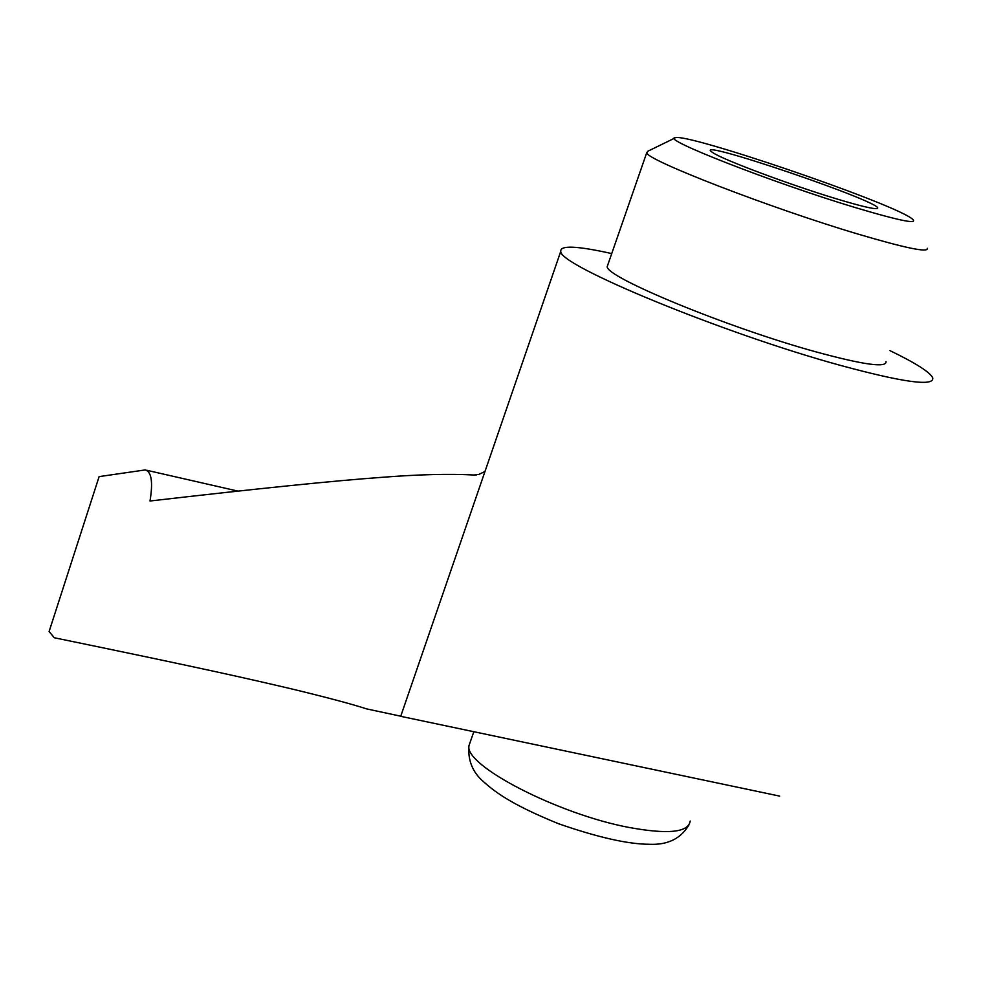 <?xml version="1.0" encoding="UTF-8"?>
<svg xmlns="http://www.w3.org/2000/svg" width="982" height="982" viewBox="0 0 982 982"><rect width="100%" height="100%" fill="white"/><g stroke="black" fill="none" stroke-linecap="round" stroke-linejoin="round"><path stroke-width="1.47" d="M835.952 198.683C789.933 184.776 723.378 159.87 713.141 152.836C683.325 134.252 892.748 205.545 876.889 208.589C873.047 209.08 859.41 205.778 835.952 198.683M178.528 663.685L211.4 670.755M400.742 716.197L366.777 708.93C351.728 704.057 326.748 697.404 291.826 688.959C249.526 679.041 209.669 669.761 54.305 637.76L49.1 631.524L99.121 476.614L145.176 469.936C151.523 471.667 153.131 482.015 150.013 501.004C257.861 488.557 334.862 480.689 381.016 477.399C418.05 474.466 449.032 473.668 473.987 475.006L478.835 474.429L484.985 471.483M889.962 350.635C915.85 363.144 930.114 372.239 932.753 377.923C934.213 386.663 903.33 382.452 840.126 365.304C722.998 333.291 557.85 265.054 560.771 251.294L400.705 716.32L779.647 796.107M560.771 251.294C560.219 245.119 577.195 245.881 611.725 253.577M854.905 207.46C772.834 182.775 658.48 138.008 675.506 137.726C687.142 133.098 884.868 200.402 910.731 217.808C921.263 225.148 902.654 221.699 854.905 207.46M927.241 248.274C928.776 252.914 905.748 248.201 858.145 234.121C770.993 208.258 646.34 159.992 646.708 152.775L647.825 151.24L674.622 138.155M885.997 361.548C886.82 368.054 863.411 364.813 815.76 351.814C728.534 327.878 605.661 277.219 607.195 266.638L607.895 264.612M690.186 821.038C688.443 832.478 668.042 834.602 628.971 827.433C558.058 814.176 464.13 765.481 468.942 745.719L470.317 741.791M473.987 475.006L476.295 474.957M473.754 731.934L468.942 745.719C467.825 759.049 471.814 770.256 480.922 779.34C493.308 790.768 509.057 803.669 559.004 823.898C598.063 837.425 628.173 844.213 649.335 844.274C667.551 845.109 680.71 838.738 688.812 825.15M646.708 152.775L607.195 266.638M237.975 491.123L146.686 470.255"/></g></svg>
